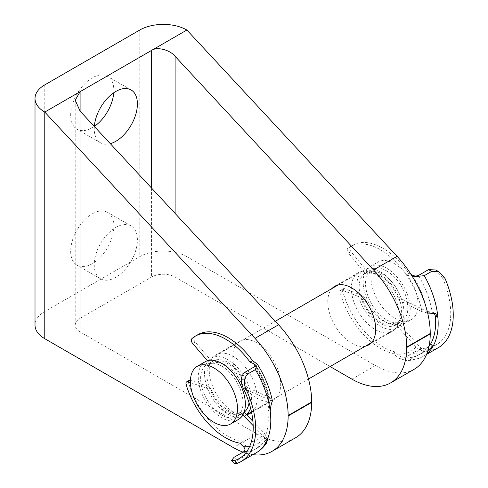 <?xml version="1.0" encoding="UTF-8"?>
<svg xmlns="http://www.w3.org/2000/svg" width="488" height="488" viewBox="0 0 488 488"><rect width="100%" height="100%" fill="white"/><g stroke="black" fill="none" stroke-linecap="round" stroke-linejoin="round"><path stroke-width="0.37" stroke-dasharray="2.44 1.83" d="M412.5 275.195A63.952 36.923 60 0 1 427 311.472L402.923 299.528A3.55 2.05 60 0 1 402.307 299.132A3.55 2.05 60 0 1 400.544 296.649A28.426 16.409 -120 0 0 369.788 272.438A3.55 2.05 60 0 1 367.708 271.895A3.55 2.05 60 0 1 366.921 271.114L351.043 251.686A3.55 2.05 60 0 1 350.353 246.879A60.396 34.874 60 0 1 352.708 245.287A60.396 34.874 60 0 1 408.834 273.378L406.321 274.829L412.574 276.897M400.544 296.649L398.031 298.101A3.55 2.05 -120 0 0 399.794 300.584A3.55 2.05 -120 0 0 400.41 300.98L402.923 299.528M366.921 271.114L364.414 272.566A3.55 2.05 -120 0 0 365.201 273.347A3.55 2.05 -120 0 0 367.281 273.89L369.788 272.438M375.425 341.826A60.396 34.874 60 0 1 342.814 291.446A3.55 2.05 60 0 1 343.393 288.725A3.55 2.05 60 0 1 344.778 288.713L362.749 295.783A3.55 2.05 60 0 1 365.341 298.735A28.426 16.409 -120 0 0 379.383 318.408A28.426 16.409 -120 0 0 396.134 322.702A3.55 2.05 60 0 1 398.818 323.794L420.833 347.932A63.952 36.923 60 0 1 398.879 355.667L395.53 351.994A60.396 34.874 60 0 1 375.425 341.826M417.636 355.209C423.425 352.623 428.537 350.841 432.966 349.865L430.325 346.962C425.804 347.706 420.565 349.347 414.605 351.885L417.636 355.209L410.097 359.558L406.022 360.473L398.836 358.21L393.017 353.446A60.396 34.874 60 0 1 372.911 343.277A60.396 34.874 60 0 1 340.301 292.892L342.814 291.446M365.341 298.735L362.828 300.181A28.426 16.409 -120 0 0 376.87 319.86A28.426 16.409 -120 0 0 393.621 324.154L396.134 322.702M344.778 288.713L342.265 290.165L360.235 297.235L362.749 295.783M342.265 290.165A3.55 2.05 -120 0 0 340.886 290.177A3.55 2.05 -120 0 0 340.301 292.892M398.818 323.794L396.305 325.246L415.996 346.84C418.082 349.066 420.65 350.475 423.694 351.073L427.915 350.671M396.305 325.246A3.55 2.05 -120 0 0 393.621 324.154M362.828 300.181A3.55 2.05 -120 0 0 360.235 297.235M435.503 269.949L442.152 277.056L445.044 278.489M434.168 313.144L432.185 312.125A67.503 38.973 -120 0 0 418.472 275.464M414.605 351.885L404.558 357.686A67.503 38.973 -120 0 0 419.174 354.605A67.503 38.973 -120 0 0 426.024 348.566L429.111 345.894M430.325 346.962A67.503 38.973 -120 0 0 436.754 344.455A67.503 38.973 -120 0 0 442.152 277.056M427.671 313.04L421.949 311.661L400.41 300.98M398.031 298.101A28.426 16.409 -120 0 0 367.281 273.89M364.414 272.566L348.53 253.132L351.043 251.686M350.353 246.879L347.84 248.325A60.396 34.874 60 0 1 350.195 246.739A60.396 34.874 60 0 1 406.321 274.829A60.396 34.874 -120 0 1 421.949 311.661M408.834 273.378L411.073 274.488M438.535 347.529A71.059 41.023 60 0 1 432.966 349.865M395.53 351.994L393.017 353.446A60.396 34.874 -120 0 0 415.996 346.84M398.879 355.667L403.039 357.972L404.558 357.686M347.84 248.325A3.55 2.05 -120 0 0 348.53 253.132M426.024 348.566C424.145 349.713 422.413 349.5 420.833 347.932L423.694 351.073M430.135 313.022L427 311.472L432.185 312.125M92.269 213.835A30.53 17.629 -60 0 1 107.537 212.323A30.53 17.629 -60 0 1 112.216 236.784A30.53 17.629 -60 0 1 92.269 263.691A30.53 17.629 -60 0 1 77 265.204A30.53 17.629 -60 0 1 72.322 240.736A30.53 17.629 -60 0 1 92.269 213.835M115.821 227.432A30.53 17.629 -60 0 1 131.089 225.92A30.53 17.629 -60 0 1 135.768 250.387A30.53 17.629 -60 0 1 115.821 277.288A30.53 17.629 -60 0 1 100.558 278.8A30.53 17.629 -60 0 1 95.874 254.333A30.53 17.629 -60 0 1 115.821 227.432M94.33 126.41A30.53 17.629 -60 0 1 92.269 127.71A30.53 17.629 -60 0 1 77 129.222A30.53 17.629 -60 0 1 72.322 104.755A30.53 17.629 -60 0 1 92.269 77.854A30.53 17.629 -60 0 1 107.537 76.341A30.53 17.629 -60 0 1 113.759 92.757M365.341 346.199A33.861 19.55 60 0 1 351.738 343.241A33.861 19.55 60 0 1 330.535 316.2A33.861 19.55 60 0 1 332.029 288.506M375.29 274.341A33.861 19.55 -120 0 0 358.357 272.664A33.861 19.55 -120 0 0 353.172 299.803A33.861 19.55 -120 0 0 375.29 329.644A33.861 19.55 -120 0 0 392.224 331.321A33.861 19.55 -120 0 0 397.415 304.183A33.861 19.55 -120 0 0 375.29 274.341M251.576 412.36A33.861 19.55 -120 0 0 254.876 384.831A33.861 19.55 -120 0 0 233.191 356.386A33.861 19.55 -120 0 0 216.257 354.709A33.861 19.55 -120 0 0 211.066 381.842A33.861 19.55 -120 0 0 233.191 411.683A33.861 19.55 -120 0 0 246.794 414.641M256.743 342.783A33.861 19.55 -120 0 0 239.815 341.106A33.861 19.55 -120 0 0 234.624 368.245A33.861 19.55 -120 0 0 256.743 398.086A33.861 19.55 -120 0 0 273.676 399.764A33.861 19.55 -120 0 0 278.868 372.625A33.861 19.55 -120 0 0 256.743 342.783M80.099 331.907A16.653 9.614 180 0 1 75.225 325.112A16.653 9.614 180 0 1 80.099 318.31L80.099 111.154L80.099 331.907L256.938 434.003A77.72 44.872 -120 0 0 295.606 437.742M80.099 318.31L151.542 277.062A16.653 9.614 180 0 1 175.094 277.062L330.089 366.549M186.874 30.03L186.874 256.67L375.485 365.561A77.72 44.872 -120 0 0 414.153 369.3M242.994 452.132A77.72 44.872 -120 0 0 252.979 454.657M186.874 256.67A33.306 19.233 0 0 0 139.769 256.67L44.774 311.515A33.306 19.233 0 0 0 35.014 325.112M110.306 143.667A30.53 17.629 -60 0 1 100.558 142.819A30.53 17.629 -60 0 1 94.324 126.465M238.461 419.448A33.306 19.233 60 0 1 221.808 417.801A33.306 19.233 60 0 1 200.049 388.448A33.306 19.233 60 0 1 205.155 361.76M221.808 366.128A29.975 17.306 60 0 1 241.389 392.547A29.975 17.306 60 0 1 236.796 416.569A29.975 17.306 60 0 1 221.808 415.081A29.975 17.306 60 0 1 202.221 388.668A29.975 17.306 60 0 1 206.821 364.646A29.975 17.306 60 0 1 221.808 366.128M242.865 414.946L242.115 414.172A3.55 2.05 -120 0 0 241.517 413.647A3.55 2.05 -120 0 0 239.449 413.232L241.963 411.78A3.55 2.05 60 0 1 244.03 412.195A3.55 2.05 60 0 1 244.11 412.256A29.975 17.306 60 0 1 243.079 412.94A29.975 17.306 60 0 1 228.091 411.457A29.975 17.306 60 0 1 208.504 385.038A29.975 17.306 60 0 1 213.097 361.016A29.975 17.306 60 0 1 228.091 362.505A29.975 17.306 60 0 1 249.051 402.691M246.452 414.611A33.306 19.233 60 0 1 244.744 415.825A33.306 19.233 60 0 1 228.091 414.178A33.306 19.233 60 0 1 206.326 384.825A33.306 19.233 60 0 1 211.432 358.131A33.306 19.233 60 0 1 228.091 359.784A33.306 19.233 60 0 1 250.582 408.029M380.396 271.853A33.306 19.233 60 0 1 402.155 301.2A33.306 19.233 60 0 1 397.049 327.893A33.306 19.233 60 0 1 380.396 326.24A33.306 19.233 60 0 1 358.637 296.893A33.306 19.233 60 0 1 363.743 270.2A33.306 19.233 60 0 1 380.396 271.853M380.396 274.567A29.975 17.306 60 0 1 399.977 300.986A29.975 17.306 60 0 1 395.384 325.008A29.975 17.306 60 0 1 380.396 323.526A29.975 17.306 60 0 1 360.809 297.107A29.975 17.306 60 0 1 365.408 273.085A29.975 17.306 60 0 1 380.396 274.567M386.673 270.944A29.975 17.306 60 0 1 406.26 297.363A29.975 17.306 60 0 1 401.661 321.379A29.975 17.306 60 0 1 386.673 319.896A29.975 17.306 60 0 1 367.092 293.483A29.975 17.306 60 0 1 371.685 269.461A29.975 17.306 60 0 1 386.673 270.944M386.673 268.223A33.306 19.233 60 0 1 408.432 297.576A33.306 19.233 60 0 1 403.326 324.264A33.306 19.233 60 0 1 386.673 322.617A33.306 19.233 60 0 1 364.914 293.264A33.306 19.233 60 0 1 370.02 266.576A33.306 19.233 60 0 1 386.673 268.223M394.524 263.691A33.306 19.233 60 0 1 416.288 293.044A33.306 19.233 60 0 1 411.183 319.731A33.306 19.233 60 0 1 394.524 318.085A33.306 19.233 60 0 1 372.765 288.731A33.306 19.233 60 0 1 377.871 262.044A33.306 19.233 60 0 1 394.524 263.691M239.449 413.232A28.426 16.409 60 0 1 208.455 390.693A3.55 2.05 -120 0 0 206.644 388.295A3.55 2.05 -120 0 0 205.808 387.844L190.424 382.592M205.808 387.844L208.321 386.392A3.55 2.05 60 0 1 209.157 386.844A3.55 2.05 60 0 1 210.962 389.241L208.455 390.693M197.89 334.67A60.396 34.874 -120 0 0 194.364 337.251L191.851 338.702M207.522 360.736L208.962 362.401A3.55 2.05 -120 0 0 211.81 363.572L214.323 362.12A28.426 16.409 60 0 1 230.745 365.512A28.426 16.409 60 0 1 245.287 384.904L242.774 386.356A3.55 2.05 -120 0 0 245.214 389.143L269.193 399.825A63.952 36.923 -120 0 0 255.224 366.122M211.81 363.572A28.426 16.409 60 0 1 228.231 366.958A28.426 16.409 60 0 1 242.774 386.356M192.705 343.564L195.218 342.112L211.469 360.955L208.962 362.401M195.218 342.112A3.55 2.05 60 0 1 194.364 337.251M245.214 389.143L247.727 387.692L269.175 397.244L272.274 400.367M247.727 387.692A3.55 2.05 60 0 1 245.287 384.904M214.323 362.12A3.55 2.05 60 0 1 211.469 360.955M266.497 441.335L264.167 438.913L263.868 440.731L264.722 440.841A67.503 38.973 60 0 1 256.816 448.338A67.503 38.973 60 0 1 246.855 451.4M264.167 438.913A67.503 38.973 -120 0 0 267.723 410.146L270.224 411.262M254.584 366.689A67.503 38.973 60 0 1 269.376 403.253L267.723 410.146M267.473 439.182L264.685 433.527L252.918 421.321M249.6 446.538A63.952 36.923 -120 0 0 264.539 437.431L253.18 425.652M241.963 411.78A28.426 16.409 60 0 1 210.962 389.241M208.321 386.392L190.43 380.341M186.16 384.666L188.673 383.214A60.396 34.874 -120 0 0 242.475 441.719C247.91 447.063 248.636 451.876 244.659 456.152A71.059 41.023 -120 0 0 256.078 452.87M239.968 443.171L242.475 441.719A60.396 34.874 60 0 0 264.685 433.527M234.331 463.6L237.125 460.501L244.659 456.152M188.673 383.214A3.55 2.05 60 0 1 189.216 380.359M269.376 403.253L270.23 400.904L269.193 399.825L272.31 401.209M267.089 440.078L264.539 437.431L265.246 440.469L264.722 440.841M426.768 353.928A71.059 41.023 60 0 1 423.462 356.234A71.059 41.023 60 0 1 410.097 359.558M175.094 213.409L175.094 277.062M375.485 365.561L351.933 379.158M256.938 434.003L233.386 447.606M151.542 188.057L151.542 277.062M139.769 30.03L139.769 256.67M44.774 84.875L44.774 311.515M252.516 360.626A60.396 34.874 60 0 1 269.175 397.244M243.707 413.251L242.115 414.172M237.125 460.501L234.039 457.305M436.754 344.455L419.174 354.605C414.416 357.32 409.035 358.442 403.039 357.972M352.708 245.287L350.195 246.739M426.561 354.44L423.462 356.234C418.155 359.241 412.342 360.656 406.022 360.473M435.57 313.607L433.222 312.442M343.393 288.725L340.886 290.177M131.089 225.92L107.537 212.323M131.089 89.938L107.537 76.341M358.357 272.664L334.805 286.261M239.815 341.106L216.257 354.709M75.225 100.199L75.225 325.112M273.676 399.764L250.124 413.36M392.224 331.321L368.672 344.918M100.558 142.819L77 129.222M100.558 278.8L77 265.204M236.796 416.569L243.079 412.94M244.744 415.825L246.593 414.757M251.491 411.927L308.507 379.011M371.447 342.674L397.049 327.893M395.384 325.008L401.661 321.379M403.326 324.264L411.183 319.731M370.02 266.576L377.871 262.044M365.408 273.085L371.685 269.461M211.432 358.131L275.293 321.269M338.135 284.98L363.743 270.2M206.821 364.646L213.097 361.016M239.23 458.494L256.816 448.338L265.252 440.469M266.149 443.092L263.868 440.731M270.23 400.898C267.631 388.485 262.617 376.474 255.2 364.871"/><path stroke-width="0.73" d="M431.831 271.304L428.519 269.657L435.503 269.949L438.675 271.523L431.831 271.304L424.298 275.653A71.059 41.023 60 0 1 437.882 317.291L435.57 313.607L427.671 313.04M428.519 269.657L418.472 275.464C416.319 276.232 414.33 276.141 412.5 275.195L411.073 274.488M427.915 350.671L432.954 346.45A71.059 41.023 -120 0 0 437.882 317.291L435.375 316.047L434.168 313.144M435.375 316.047A67.503 38.973 60 0 1 430.66 343.936L432.954 346.45A71.059 41.023 60 0 1 426.768 353.928M429.111 345.894L430.66 343.936M412.574 276.897L424.298 275.653M438.675 271.523L445.044 278.489A71.059 41.023 60 0 1 438.535 347.529L426.561 354.44M113.759 92.757A30.53 17.629 -60 0 1 94.33 126.41M94.324 126.465A30.53 17.629 -60 0 1 115.821 91.451A30.53 17.629 -60 0 1 131.089 89.938A30.53 17.629 -60 0 1 135.768 114.406A30.53 17.629 -60 0 1 115.821 141.306A30.53 17.629 -60 0 1 110.306 143.667M332.029 288.506A33.861 19.55 60 0 1 334.805 286.261A33.861 19.55 60 0 1 351.738 287.938A33.861 19.55 60 0 1 373.863 317.78A33.861 19.55 60 0 1 368.672 344.918A33.861 19.55 60 0 1 365.341 346.199M278.55 324.776A77.72 44.872 -120 0 1 311.698 401.935L311.698 402.386L288.146 415.99L288.146 415.538A77.72 44.872 -120 0 0 254.998 338.373L44.774 112.075L80.099 91.677L75.225 100.199L80.099 111.154L278.55 324.776L254.998 338.373M252.979 454.657A77.72 44.872 -120 0 0 272.054 451.339L295.606 437.742A77.72 44.872 -120 0 0 311.698 402.386M80.099 111.154L80.099 91.677L186.874 30.03L397.098 256.334L373.546 269.931A77.72 44.872 60 0 1 406.693 347.096L406.693 347.541A77.72 44.872 60 0 1 390.601 382.897A77.72 44.872 60 0 1 351.933 379.158L330.089 366.549M373.546 269.931L175.094 56.309C169.794 49.733 156.843 46.5 151.542 50.429L151.542 188.057M397.098 256.334A77.72 44.872 -120 0 1 430.245 333.493L430.245 333.945L406.693 347.541M390.601 382.897L414.153 369.3A77.72 44.872 -120 0 0 430.245 333.945M246.794 414.641A33.861 19.55 -120 0 0 250.124 413.36A33.861 19.55 -120 0 0 251.576 412.36M186.874 30.03A33.306 19.233 0 0 0 139.769 30.03L44.774 84.875A33.306 19.233 0 0 0 35.014 98.472L35.014 325.112A33.306 19.233 0 0 0 44.774 338.709L233.386 447.606A77.72 44.872 -120 0 0 242.994 452.132M272.054 451.339A77.72 44.872 -120 0 0 288.146 415.99M35.014 98.472A33.306 19.233 0 0 0 44.774 112.075L44.774 338.709M213.957 367.94A33.306 19.233 60 0 1 235.716 397.293A33.306 19.233 60 0 1 230.611 423.987A33.306 19.233 60 0 1 213.957 422.334A33.306 19.233 60 0 1 192.199 392.98A33.306 19.233 60 0 1 197.304 366.293A33.306 19.233 60 0 1 213.957 367.94M197.304 366.293L205.155 361.76A33.306 19.233 60 0 1 221.808 363.407A33.306 19.233 60 0 1 243.567 392.761A33.306 19.233 60 0 1 238.461 419.448L230.611 423.987M249.051 402.691A29.975 17.306 60 0 1 244.11 412.256A3.55 2.05 60 0 1 244.628 412.72L243.707 413.251M250.582 408.029A33.306 19.233 60 0 1 246.452 414.611M255.224 366.122A63.952 36.923 -120 0 0 253.65 363.7L250.002 362.078A60.396 34.874 -120 0 0 231.221 342.808A60.396 34.874 -120 0 0 195.377 336.122A60.396 34.874 -120 0 0 191.851 338.702A3.55 2.05 -120 0 0 192.705 343.564L207.522 360.736M247.837 373.96C243.829 377.901 243.311 383.159 246.281 389.735L243.396 388.454C240.224 381.884 240.602 376.559 244.537 372.49L247.837 373.96L255.37 369.611L257.322 364.188L252.516 360.626A60.396 34.874 -120 0 0 233.734 341.356A60.396 34.874 -120 0 0 197.89 334.67L195.377 336.122M257.322 364.188C264.679 375.79 269.663 387.85 272.274 400.367L272.31 401.209C271.255 403.722 270.553 407.071 270.224 411.262A71.059 41.023 60 0 1 266.497 441.335L266.149 443.092L266.753 442.744L267.473 439.182M246.855 451.4A67.503 38.973 60 0 1 244.085 451.504L234.039 457.305L231.434 460.593L234.472 460.556L237.168 463.35A71.059 41.023 -120 0 0 241.005 461.569A71.059 41.023 -120 0 0 246.281 389.735M244.537 372.49L254.584 366.689L255.206 364.865L253.65 363.7M243.396 388.454A67.503 38.973 60 0 1 239.23 458.494A67.503 38.973 60 0 1 234.472 460.556M252.918 421.321L244.628 412.72M253.18 425.652L242.865 414.946M190.424 382.592L187.978 381.756A3.55 2.05 -120 0 0 186.703 381.811A3.55 2.05 -120 0 0 186.16 384.666A60.396 34.874 -120 0 0 239.968 443.171L243.378 446.709A63.952 36.923 -120 0 0 249.6 446.538M244.085 451.504C245.391 450.089 245.153 448.49 243.378 446.709M237.168 463.35L234.331 463.6L231.434 460.593M250.002 362.078L252.516 360.626M186.703 381.811L189.216 380.359A3.55 2.05 60 0 1 190.43 380.286M311.698 401.935L288.146 415.538M175.094 56.309L175.094 213.409M430.245 333.493L406.693 347.096M267.089 440.078L267.454 440.457M190.43 380.341L187.978 381.756M241.005 461.569L256.078 452.87A71.059 41.023 -120 0 0 266.497 441.335M270.224 411.262A71.059 41.023 -120 0 0 255.37 369.611M246.593 414.757L251.491 411.927M308.507 379.011L371.447 342.674M275.293 321.269L338.135 284.98M266.753 442.744C263.935 446.99 260.372 450.363 256.078 452.87"/></g></svg>
